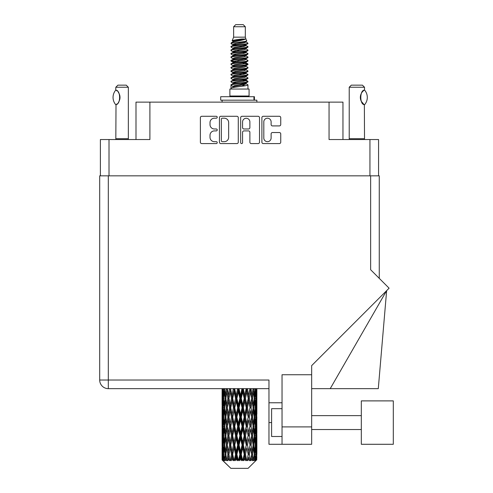 <?xml version="1.0" encoding="UTF-8"?>
<svg xmlns="http://www.w3.org/2000/svg" width="493" height="493" viewBox="0 0 493 493"><rect width="100%" height="100%" fill="white"/><g stroke="black" fill="none" stroke-linecap="round" stroke-linejoin="round"><path stroke-width="0.74" d="M263.81 138.034A3.654 3.654 0 0 0 267.465 141.682A3.654 3.654 0 0 0 271.113 138.034L271.113 133.899A1.368 1.368 0 0 1 272.481 132.537L279.377 132.537A1.368 1.368 0 0 1 280.739 133.899L280.739 142.231A1.368 1.368 0 0 1 279.377 143.592L263.268 143.592A1.368 1.368 0 0 1 261.9 142.231L261.9 117.654A1.368 1.368 0 0 1 263.268 116.286L279.377 116.286A1.368 1.368 0 0 1 280.739 117.654L280.739 124.55A1.368 1.368 0 0 1 279.377 125.912L272.481 125.912A1.368 1.368 0 0 1 271.113 124.55L271.113 121.851A3.654 3.654 0 0 0 267.465 118.203A3.654 3.654 0 0 0 263.81 121.851L263.81 138.034M241.625 143.592A0.955 0.955 0 0 0 242.581 142.637L242.581 132.266A1.368 1.368 0 0 1 243.949 130.898L248.521 130.898A1.368 1.368 0 0 1 249.883 132.266L249.883 142.231A1.368 1.368 0 0 0 251.251 143.592L258.147 143.592A1.368 1.368 0 0 0 259.509 142.231L259.509 117.654A1.368 1.368 0 0 0 258.147 116.286L242.038 116.286A1.368 1.368 0 0 0 240.67 117.654L240.67 142.637A0.955 0.955 0 0 0 241.625 143.592M100.387 139.537L100.387 175.841L100.387 139.537L109.008 139.537L109.008 175.841M238.279 142.231L238.279 117.654A1.368 1.368 0 0 0 236.917 116.286L220.809 116.286A1.368 1.368 0 0 0 219.44 117.654L219.44 142.231A1.368 1.368 0 0 0 220.809 143.592L236.917 143.592A1.368 1.368 0 0 0 238.279 142.231M214.387 118.203L216.267 118.203A0.955 0.955 0 0 0 217.222 117.248A0.955 0.955 0 0 0 216.267 116.286L201.76 116.286A1.368 1.368 0 0 0 200.392 117.654L200.392 142.231A1.368 1.368 0 0 0 201.76 143.592L216.267 143.592A0.955 0.955 0 0 0 217.222 142.637A0.955 0.955 0 0 0 216.267 141.682L214.387 141.682A4.369 4.369 0 0 1 210.018 137.313L210.018 135.267A4.369 4.369 0 0 1 214.387 130.898L216.267 130.898A0.955 0.955 0 0 0 217.222 129.942A0.955 0.955 0 0 0 216.267 128.987L214.387 128.987A4.369 4.369 0 0 1 210.018 124.618L210.018 122.572A4.369 4.369 0 0 1 214.387 118.203M342.962 139.537L342.962 102.125L135.994 102.125L135.994 139.537M149.903 102.125L149.903 139.537L109.008 139.537M378.569 139.537L378.569 175.841L378.569 139.537L329.053 139.537L329.053 102.125M222.306 118.203A0.955 0.955 0 0 0 221.351 119.158L221.351 140.727A0.955 0.955 0 0 0 222.306 141.682L224.29 141.682A4.369 4.369 0 0 0 228.653 137.313L228.653 122.572A4.369 4.369 0 0 0 224.29 118.203L222.306 118.203M249.883 121.919A3.654 3.654 0 0 0 246.235 118.271A3.654 3.654 0 0 0 242.581 121.919L242.581 127.619A1.368 1.368 0 0 0 243.949 128.987L248.521 128.987A1.368 1.368 0 0 0 249.883 127.619L249.883 121.919M233.633 26.739L245.317 26.739L243.234 24.65L235.722 24.65L233.633 26.739L233.633 37.166L232.154 40.74L233.374 41.591M245.317 26.739L245.317 37.166L233.633 37.166M249.076 89.048L229.88 89.048L229.88 96.006L249.076 96.006L249.076 89.048M232.172 96.006L232.172 96.702M246.777 96.006L246.777 96.702M245.532 39.002L234.81 41.159L231.229 42.977C231.125 41.782 243.215 40.488 245.532 39.002L241.897 39.002C236.523 39.613 233.275 40.192 232.154 40.74M231.229 42.977L231.205 43.791L233.374 45.073M245.317 37.166L246.648 40.968L244.146 42.028L234.81 43.766L232.875 44.635L233.146 44.949M246.796 40.74C247.517 41.751 230.693 42.675 230.989 43.55M247.726 42.977L247.961 43.55L247.313 43.55L247.726 42.977L245.804 41.714L246.081 42.028L244.146 42.897L233.146 45.19L230.989 46.588L231.205 47.273L233.146 48.431M244.152 80.273L247.961 81.363C248.484 82.522 230.465 83.681 230.989 84.839L230.989 85.277L232.875 86.361L232.875 87.076M245.576 79.841L246.081 80.279L244.146 81.148L234.81 82.886L230.989 84.839M247.961 81.363L247.745 82.041L244.146 83.755L234.81 85.492L232.875 86.361M247.961 81.801C248.484 82.96 230.465 84.118 230.989 85.277L230.989 89.048M247.961 84.839C248.484 85.998 230.465 87.162 230.989 88.321L234.81 86.361L244.146 84.623L246.081 83.755L245.804 83.44L247.961 84.839L247.961 89.048M247.313 43.55C244.368 44.561 230.471 45.578 230.989 46.588M230.989 47.026C230.465 45.867 248.484 44.709 247.961 43.55L244.146 45.504L234.81 47.242L232.875 48.111L232.875 48.98M244.152 44.635L247.961 46.588C248.484 47.747 230.465 48.912 230.989 50.07L231.205 50.748L233.374 52.024M245.804 45.19L246.081 45.504L244.146 46.373L234.81 48.111L230.989 50.07M247.961 46.588L247.745 47.273L245.804 48.431L234.81 50.717L232.875 51.592L233.146 51.907M247.961 47.026C248.484 48.185 230.465 49.343 230.989 50.502M245.804 48.665L247.961 50.07C248.484 51.229 230.465 52.387 230.989 53.546L231.205 54.224L233.374 55.499M246.081 48.111L246.081 48.98L244.146 49.848L234.81 51.592L230.989 53.546M247.961 50.07L247.745 50.748L245.804 51.907L234.81 54.199L232.875 55.068L233.146 55.382M247.961 50.502C248.484 51.66 230.465 52.819 230.989 53.977M246.081 51.592L246.081 52.461L247.961 53.546C248.484 54.705 230.465 55.863 230.989 57.022L231.205 57.699L233.146 58.858M246.081 52.461L244.146 53.33L234.81 55.068L230.989 57.022M247.961 53.546L247.745 54.224L245.804 55.382L234.81 57.675L232.875 58.544L232.875 59.413M247.961 53.977C248.484 55.136 230.465 56.301 230.989 57.459M245.576 55.499L247.961 57.022C248.484 58.18 230.465 59.339 230.989 60.497L231.205 61.181L233.374 62.457M245.804 55.623L246.081 55.937L244.146 56.806L234.81 58.544L230.989 60.497M247.961 57.022L247.745 57.699L245.804 58.858L234.81 61.15L232.875 62.019L233.146 62.34M247.961 57.459C248.484 58.618 230.465 59.776 230.989 60.935M245.804 59.098L247.961 60.497C248.484 61.656 230.465 62.821 230.989 63.979L231.205 64.657L233.374 65.933M246.081 58.544L246.081 59.413L244.146 60.282L234.81 62.019L230.989 63.979M247.961 60.497L247.745 61.181L245.804 62.34L234.81 64.632L232.875 65.501L233.146 65.816M247.961 60.935C248.484 62.093 230.465 63.252 230.989 64.41M245.576 62.457L247.961 63.979C248.484 65.138 230.465 66.296 230.989 67.455L231.205 68.133L233.146 69.291M245.804 62.574L246.081 62.888L244.146 63.757L234.81 65.501L230.989 67.455M247.961 63.979L247.745 64.657L245.804 65.816L234.81 68.108L232.875 68.977L232.875 69.846M247.961 64.41C248.484 65.569 230.465 66.728 230.989 67.892M245.804 66.05L247.961 67.455C248.484 68.613 230.465 69.772 230.989 70.93L231.205 71.608L234.797 72.453M246.081 65.501L246.081 66.37L244.146 67.239L234.81 68.977L230.989 70.93M247.961 67.455L247.745 68.133L245.804 69.291L234.81 71.584L232.875 72.453L233.374 72.89M247.961 67.892C248.484 69.051 230.465 70.209 230.989 71.368M245.576 69.408L247.961 70.93C248.484 72.089 230.465 73.247 230.989 74.406L231.205 75.09L233.146 76.249M245.804 69.531L246.081 69.846L244.146 70.715L234.81 72.453L230.989 74.406M247.961 70.93L247.745 71.608L245.804 72.767L234.81 75.059L232.875 75.928L232.875 76.797M247.961 71.368C248.484 72.526 230.465 73.685 230.989 74.844M244.152 72.453L247.961 74.406C248.484 75.571 230.465 76.729 230.989 77.888L231.205 78.566L233.146 79.724M245.804 73.007L246.081 73.321L244.146 74.19L234.81 75.928L230.989 77.888M247.961 74.406L247.745 75.09L245.804 76.249L234.81 78.541L232.875 79.41L232.875 80.279M247.961 74.844C248.484 76.002 230.465 77.161 230.989 78.319M245.804 76.483L247.961 77.888C248.484 79.046 230.465 80.205 230.989 81.363L231.205 82.041L233.374 83.317M246.081 75.928L246.081 76.797L244.146 77.666L234.81 79.41L230.989 81.363M247.961 77.888L247.745 78.566L245.804 79.724L234.81 82.017L232.875 82.886L233.146 83.2M247.961 78.319C248.484 79.478 230.465 80.642 230.989 81.801M233.799 44.037L235.999 44.382M233.097 44.345L234.797 44.635M242.957 45.757L245.15 46.102M233.799 50.995L235.999 51.34M244.152 52.455L245.853 52.745M233.097 51.303L234.797 51.592M242.957 52.708L245.15 53.053M233.799 54.47L235.999 54.815M244.152 55.937L245.853 56.22M233.097 54.778L234.797 55.068M231.162 60.719L235.999 61.773M244.152 62.888L245.853 63.178M233.097 61.736L234.797 62.026M242.957 63.141L247.788 64.195M244.152 69.846L245.853 70.129M233.799 71.855L235.999 72.2M244.152 73.321L245.853 73.611M242.957 73.574L245.15 73.919M242.957 80.525L245.15 80.87M233.799 82.288L235.999 82.633M241.163 83.317L245.853 84.038M233.097 82.596L234.797 82.886M242.957 84.007L245.15 84.352M256.81 457.079L256.699 460.006L256.471 454.367L256.724 447.964L256.748 460.006M256.865 438.647L256.865 451.465L256.847 435.738L256.724 442.135L256.471 435.738L256.724 429.323L256.847 435.738M256.847 417.096L256.724 423.505L256.471 417.096L256.724 410.681L256.865 432.823L256.798 426.408L256.033 426.408M256.865 401.364L256.865 414.182L256.847 398.455L256.724 404.87L256.471 398.455L256.724 392.052L256.847 398.455L256.81 388.65M311.662 426.901L311.662 444.285L282.039 444.285L282.039 426.901L311.662 426.901L311.662 365.621L389.1 288.189L370.637 269.726L370.637 175.841L99.691 175.841L99.691 380.029A8.621 8.621 0 0 0 108.312 388.65L268.962 388.65L256.865 388.65L256.865 395.546M222.454 388.65L222.226 395.546L222.103 389.137L222.14 405.067M248.078 468.35L256.465 460.006L248.078 468.35L230.872 468.35L222.158 460.006L222.226 457.276L222.312 460.006L223.156 460.702L222.589 460.006L222.325 454.367L222.639 447.964L223.07 454.367L222.589 460.006M227.877 417.096L226.805 423.505L225.825 417.096L226.805 410.681L227.877 417.096L228.838 417.096L228.395 420.011L229.59 426.408L228.395 432.823L227.279 426.408L228.838 417.096L227.279 407.779L228.395 401.364L229.59 407.779L228.395 414.182L227.674 410.108M227.877 435.738L226.805 442.135L225.825 435.738L226.805 429.323L227.877 435.738L228.838 435.738L227.674 442.72L228.395 438.647L229.59 445.05L228.395 451.465L227.279 445.05L228.838 435.738L227.674 428.737M222.103 389.137L222.109 388.65L108.312 388.65L108.312 380.029L268.962 380.029L268.962 444.285L311.662 444.285M222.479 389.137L223.311 389.137M222.417 396.304L222.226 395.546M222.152 398.455L222.916 398.455M222.103 407.779L222.226 401.364L222.479 407.779L222.226 414.182L222.103 407.779L222.103 426.408L222.226 420.011L222.479 426.408L222.226 432.823L222.103 426.408M222.325 398.455L222.639 392.052L223.07 398.455L222.639 404.87L222.325 398.455M223.871 388.65L223.311 395.546L222.854 388.65M223.921 389.137L224.851 389.137M223.693 397.222L223.311 395.546M222.935 390.807L222.639 392.052M223.07 398.455L223.958 398.455M222.935 406.115L222.639 404.87M222.417 400.599L222.226 401.364M222.479 407.779L223.311 407.779M222.152 417.096L222.916 417.096M222.417 414.946L222.226 414.182M222.325 417.096L222.639 410.681L223.07 417.096L222.639 423.505L222.325 417.096M222.818 407.779L223.311 401.364L223.921 407.779L223.311 414.182L222.818 407.779M223.576 398.455L224.241 392.052L225.018 398.455L224.241 404.87L223.576 398.455M226.269 388.65L225.412 395.546L224.642 388.65M227.291 389.045L227.23 388.65M226.342 389.137L227.31 389.137L226.805 392.052L227.877 398.455L226.805 404.87L225.825 398.455L226.805 392.052M225.018 398.455L225.973 398.455L225.412 395.546M224.685 389.975L224.241 392.052M224.685 406.947L224.241 404.87M223.693 399.681L223.311 401.364M223.921 407.779L224.851 407.779M223.693 415.864L223.311 414.182M222.935 409.443L222.639 410.681M223.07 417.096L223.958 417.096M222.417 419.247L222.226 420.011M222.479 426.408L223.311 426.408M222.935 424.75L222.639 423.505M222.14 429.12L222.103 445.05L222.226 438.647L222.479 445.05L222.226 451.465L222.103 445.05M222.152 435.738L222.916 435.738M222.417 433.587L222.226 432.823M222.818 426.408L223.311 420.011L223.921 426.408L223.311 432.823L222.818 426.408M223.576 417.096L224.241 410.681L225.018 417.096L224.241 423.505L223.576 417.096M224.58 407.779L225.412 401.364L226.342 407.779L225.412 414.182L224.58 407.779M229.498 388.65L228.395 395.546L227.359 388.65M229.59 389.137L230.533 389.137L230.441 388.65M233.349 388.65L232.074 395.546L230.471 388.65M227.877 398.455L228.838 398.455L227.674 391.473M228.925 398.455L230.157 392.052L231.464 398.455L230.157 404.87L228.395 395.546M226.342 407.779L227.31 407.779L226.805 404.87M225.973 398.455L225.412 401.364M225.018 417.096L225.973 417.096L225.412 414.182M224.685 408.611L224.241 410.681M224.685 425.576L224.241 423.505M223.693 418.329L223.311 420.011M223.921 426.408L224.851 426.408M222.325 435.738L222.639 429.323L223.07 435.738L222.639 442.135L222.325 435.738M222.935 428.072L222.639 429.323M223.07 435.738L223.958 435.738M223.693 434.506L223.311 432.823M222.417 437.883L222.226 438.647M222.479 445.05L223.311 445.05M222.935 443.386L222.639 442.135M222.14 447.767L222.158 460.006M222.152 454.367L222.916 454.367M222.417 452.229L222.226 451.465M223.576 435.738L224.241 429.323L225.018 435.738L224.241 442.135L223.576 435.738M224.58 426.408L225.412 420.011L226.342 426.408L225.412 432.823L224.58 426.408M230.742 389.137L230.841 388.65M233.46 389.137L234.317 389.137L234.212 388.65M237.589 388.65L236.221 395.546L234.754 389.137L234.317 389.137L234.286 388.65M231.464 398.455L232.369 398.455L230.533 389.137L230.157 392.052M232.696 398.455L234.101 392.052L235.549 398.455L234.101 404.87L232.696 398.455L232.369 398.455L232.074 395.546M229.59 407.779L230.533 407.779L228.838 398.455L228.395 401.364M230.742 407.779L232.074 401.364L233.46 407.779L232.074 414.182L230.157 404.87M228.925 417.096L228.395 414.182L228.838 417.096L230.533 407.779L230.157 410.681L231.464 417.096L230.157 423.505L228.925 417.096L230.157 410.681M227.31 407.779L226.805 410.681M226.342 426.408L227.31 426.408L226.805 423.505M225.973 417.096L225.412 420.011M225.018 435.738L225.973 435.738L225.412 432.823M224.685 427.246L224.241 429.323M222.818 445.05L223.311 438.647L223.921 445.05L223.311 451.465L222.818 445.05M223.693 436.971L223.311 438.647M223.921 445.05L224.851 445.05M224.685 444.218L224.241 442.135M222.935 446.713L222.639 447.964M223.07 454.367L223.958 454.367M223.693 453.141L223.311 451.465M256.095 460.006L256.699 460.006M222.417 456.518L222.226 457.276M224.58 445.05L225.412 438.647L226.342 445.05L225.412 451.465L224.58 445.05M234.754 389.137L234.865 388.65M222.682 460.006L223.489 460.702L223.089 460.006L223.311 457.276L223.557 460.006L224.537 460.702L223.576 454.367L224.241 447.964L225.018 454.367L224.327 460.006L225.184 460.702L225.412 457.276L225.794 460.006L226.86 460.702L225.825 454.367L226.805 447.964L227.877 454.367L226.928 460.006L227.778 460.702L228.395 457.276L228.894 460.006L229.972 460.702L228.925 454.367L230.157 447.964L231.464 454.367L230.311 460.006L231.106 460.702L232.074 457.276L232.659 460.006L233.682 460.702L233.929 460.006L232.696 454.367L234.101 447.964L235.549 454.367L234.274 460.006L234.964 460.702L235.592 460.006L236.221 457.276L236.85 460.006L237.755 460.702L238.205 460.006L236.893 454.367L238.384 447.964L239.888 454.367L238.563 460.006L239.099 460.702L239.931 460.006L240.566 457.276L241.206 460.006L241.94 460.702L242.556 460.006L241.25 454.367L242.735 447.964L244.195 454.367L242.913 460.006L243.265 460.702L244.238 460.006L244.848 457.276L245.452 460.006L245.97 460.702L246.716 460.006L245.496 454.367L246.876 447.964L248.207 454.367L247.184 460.702L248.244 460.006L248.792 457.276L249.587 460.702L250.419 460.006L249.359 454.367L250.561 447.964L251.67 454.367L250.623 460.702L251.707 460.006L252.151 457.276L252.57 460.702L253.433 460.006L252.607 454.367L253.544 447.964L254.37 454.367L253.365 460.702L254.394 460.006L254.715 457.276L254.733 460.702L255.571 460.006L255.029 454.367L255.639 447.964L256.132 454.367L255.707 460.006L255.232 460.702L256.144 460.006L256.317 457.276L256.465 460.006L256.144 460.006M222.312 460.006L230.872 468.35M255.01 460.006L254.394 460.006M252.576 460.006L251.707 460.006M249.322 460.006L248.244 460.006M247.042 460.006L246.716 460.006M245.452 460.006L244.238 460.006M242.913 460.006L242.556 460.006M241.206 460.006L239.931 460.006M238.563 460.006L238.205 460.006M236.85 460.006L235.592 460.006M234.274 460.006L233.929 460.006M232.659 460.006L231.5 460.006M228.894 460.006L227.908 460.006M225.794 460.006L225.042 460.006M223.557 460.006L223.089 460.006M237.706 389.137L238.427 389.137L238.316 388.65M241.946 388.65L240.566 395.546L239.068 389.137L238.427 389.137L238.421 388.65M235.549 398.455L236.35 398.455L234.317 389.137L234.101 392.052M236.893 398.455L238.384 392.052L239.888 398.455L238.384 404.87L236.893 398.455L236.35 398.455L236.221 395.546M233.46 407.779L234.317 407.779L232.369 398.455L232.074 401.364M234.754 407.779L236.221 401.364L237.706 407.779L236.221 414.182L234.754 407.779L234.317 407.779L234.101 404.87M231.464 417.096L232.369 417.096L230.533 407.779L234.421 388.65M232.696 417.096L234.101 410.681L235.549 417.096L234.101 423.505L232.696 417.096L232.369 417.096L232.074 414.182M229.59 426.408L230.533 426.408L228.838 417.096L227.674 424.085M230.742 426.408L232.074 420.011L233.46 426.408L232.074 432.823L230.157 423.505M228.925 435.738L230.157 429.323L231.464 435.738L230.157 442.135L228.395 432.823M227.31 426.408L226.805 429.323M226.342 445.05L227.31 445.05L226.805 442.135M225.973 435.738L225.412 438.647M224.685 445.888L224.241 447.964M225.018 454.367L225.973 454.367L225.412 451.465M223.693 455.6L223.311 457.276M239.068 389.137L239.179 388.65M242.063 389.137L242.605 389.137L242.494 388.65M246.149 388.65L244.848 395.546L243.4 389.137L242.605 389.137L242.624 388.65M239.888 398.455L240.522 398.455L238.427 389.137L238.384 392.052M241.25 398.455L242.735 392.052L244.195 398.455L242.735 404.87L241.25 398.455L240.522 398.455L240.566 395.546M237.706 407.779L238.427 407.779L236.35 398.455L236.221 401.364M239.068 407.779L240.566 401.364L242.063 407.779L240.566 414.182L239.068 407.779L238.427 407.779L238.384 404.87M235.549 417.096L236.35 417.096L234.317 407.779L234.101 410.681M236.893 417.096L238.384 410.681L239.888 417.096L238.384 423.505L236.893 417.096L236.35 417.096L236.221 414.182M233.46 426.408L234.317 426.408L232.369 417.096L232.074 420.011M234.754 426.408L236.221 420.011L237.706 426.408L236.221 432.823L234.754 426.408L234.317 426.408L234.101 423.505M231.464 435.738L232.369 435.738L230.533 426.408L230.157 429.323M232.696 435.738L234.101 429.323L235.549 435.738L234.101 442.135L232.696 435.738L232.369 435.738L232.074 432.823M229.59 445.05L230.533 445.05L228.838 435.738L238.538 388.65M230.742 445.05L232.074 438.647L233.46 445.05L232.074 451.465L230.157 442.135M227.877 454.367L228.838 454.367L227.674 447.385M228.925 454.367L228.395 451.465M227.31 445.05L226.805 447.964M225.973 454.367L225.412 457.276M243.4 389.137L243.511 388.65M246.254 389.137L246.482 388.65M249.933 388.65L248.792 395.546L247.492 389.137L246.58 389.137L246.629 388.65M244.195 398.455L244.633 398.455L242.605 389.137L242.735 392.052M245.496 398.455L246.876 392.052L248.207 398.455L246.876 404.87L245.496 398.455L244.633 398.455L244.848 395.546M242.063 407.779L242.605 407.779L240.522 398.455L240.566 401.364M243.4 407.779L244.848 401.364L246.254 407.779L244.848 414.182L243.4 407.779L242.605 407.779L242.735 404.87M239.888 417.096L240.522 417.096L238.427 407.779L238.384 410.681M241.25 417.096L242.735 410.681L244.195 417.096L242.735 423.505L241.25 417.096L240.522 417.096L240.566 414.182M237.706 426.408L238.427 426.408L236.35 417.096L236.221 420.011M239.068 426.408L240.566 420.011L242.063 426.408L240.566 432.823L239.068 426.408L238.427 426.408L238.384 423.505M235.549 435.738L236.35 435.738L234.317 426.408L234.101 429.323M236.893 435.738L238.384 429.323L239.888 435.738L238.384 442.135L236.893 435.738L236.35 435.738L236.221 432.823M233.46 445.05L234.317 445.05L232.369 435.738L232.074 438.647M234.754 445.05L236.221 438.647L237.706 445.05L236.221 451.465L234.754 445.05L234.317 445.05L234.101 442.135M231.464 454.367L232.369 454.367L230.533 445.05L230.157 447.964M232.696 454.367L232.369 454.367L232.074 451.465M229.972 460.702L228.838 454.367L228.395 457.276M247.492 389.137L247.591 388.65M250.025 389.137L250.031 388.65M248.207 398.455L250.185 388.65L251.67 398.455L250.561 404.87L249.359 398.455L250.561 392.052L251.276 396.125L250.117 389.137L251.073 389.137L251.159 388.65M249.359 398.455L248.417 398.455L246.58 389.137L246.876 392.052M250.025 407.779L248.792 414.182L247.492 407.779L248.792 401.364L250.117 407.779L248.417 398.455L248.792 395.546M246.254 407.779L246.58 407.779L244.633 398.455L244.848 401.364M247.492 407.779L246.58 407.779L246.876 404.87M244.195 417.096L244.633 417.096L242.605 407.779L242.735 410.681M245.496 417.096L246.876 410.681L248.207 417.096L246.876 423.505L245.496 417.096L244.633 417.096L244.848 414.182M242.063 426.408L242.605 426.408L240.522 417.096L240.566 420.011M243.4 426.408L244.848 420.011L246.254 426.408L244.848 432.823L243.4 426.408L242.605 426.408L242.735 423.505M239.888 435.738L240.522 435.738L238.427 426.408L238.384 429.323M241.25 435.738L242.735 429.323L244.195 435.738L242.735 442.135L241.25 435.738L240.522 435.738L240.566 432.823M237.706 445.05L238.427 445.05L236.35 435.738L236.221 438.647M239.068 445.05L240.566 438.647L242.063 445.05L240.566 451.465L239.068 445.05L238.427 445.05L238.384 442.135M235.549 454.367L236.35 454.367L234.317 445.05L234.101 447.964M236.893 454.367L236.35 454.367L236.221 451.465M233.682 460.702L232.369 454.367L232.074 457.276M253.063 388.681L252.151 395.546L251.073 389.137M252.607 398.455L253.544 392.052L254.37 398.455L253.544 404.87L252.607 398.455L251.646 398.455L252.151 395.546M251.073 407.779L252.151 401.364L253.131 407.779L252.151 414.182L251.073 407.779L250.117 407.779L250.561 404.87M248.207 417.096L246.58 407.779L248.417 398.455L248.792 401.364M249.359 417.096L250.561 410.681L251.67 417.096L250.561 423.505L249.359 417.096L248.417 417.096L248.792 414.182M246.254 426.408L246.58 426.408L244.633 417.096L246.58 407.779L246.876 410.681M247.492 426.408L248.792 420.011L250.025 426.408L248.792 432.823L247.492 426.408L246.58 426.408L246.876 423.505M244.195 435.738L244.633 435.738L242.605 426.408L244.633 417.096L244.848 420.011M245.496 435.738L246.876 429.323L248.207 435.738L246.876 442.135L245.496 435.738L244.633 435.738L244.848 432.823M242.063 445.05L242.605 445.05L240.522 435.738L242.605 426.408L242.735 429.323M243.4 445.05L244.848 438.647L246.254 445.05L244.848 451.465L243.4 445.05L242.605 445.05L242.735 442.135M239.888 454.367L240.522 454.367L238.427 445.05L240.522 435.738L240.566 438.647M241.25 454.367L240.522 454.367L240.566 451.465M237.755 460.702L236.35 454.367L238.427 445.05L238.384 447.964M234.964 460.702L236.35 454.367L236.221 457.276M255.331 388.65L254.715 395.546L253.994 388.65M253.932 389.137L252.977 389.137L253.544 392.052M254.271 397.617L254.715 395.546M253.932 407.779L254.715 401.364L255.38 407.779L254.715 414.182L253.932 407.779L252.977 407.779L253.544 404.87M251.646 398.455L252.151 401.364M251.276 414.761L250.561 410.681M252.607 417.096L253.544 410.681L254.37 417.096L253.544 423.505L252.607 417.096L251.646 417.096L252.151 414.182M250.025 426.408L248.792 420.011M251.073 426.408L252.151 420.011L253.131 426.408L252.151 432.823L251.073 426.408L250.117 426.408L250.561 423.505M248.207 435.738L246.876 429.323M249.359 435.738L250.561 429.323L251.67 435.738L250.561 442.135L249.359 435.738L248.417 435.738L248.792 432.823M246.254 445.05L246.58 445.05L244.633 435.738L244.848 438.647M247.492 445.05L248.792 438.647L250.025 445.05L248.792 451.465L247.492 445.05L246.58 445.05L246.876 442.135M244.195 454.367L244.633 454.367L242.605 445.05L242.735 447.964M245.496 454.367L244.633 454.367L244.848 451.465M241.94 460.702L240.522 454.367L240.566 457.276M255.029 398.455L255.639 392.052L256.132 398.455L255.639 404.87L255.029 398.455L254.105 398.455M256.606 388.65L256.317 395.546L255.916 388.65M255.879 389.137L254.992 389.137M256.015 396.791L256.317 395.546M255.257 390.37L255.639 392.052M255.257 406.546L255.639 404.87M254.271 399.287L254.715 401.364M254.271 416.258L254.715 414.182M252.977 407.779L253.544 410.681M253.932 426.408L254.715 420.011L255.38 426.408L254.715 432.823L253.932 426.408L252.977 426.408L253.544 423.505M251.646 417.096L252.151 420.011M251.276 433.409L250.561 429.323M252.607 435.738L253.544 429.323L254.37 435.738L253.544 442.135L252.607 435.738L251.646 435.738L252.151 432.823M250.025 445.05L248.792 438.647M251.073 445.05L252.151 438.647L253.131 445.05L252.151 451.465L251.073 445.05L250.117 445.05L250.561 442.135M248.207 454.367L246.876 447.964M249.359 454.367L248.417 454.367L248.792 451.465M245.97 460.702L244.633 454.367L244.848 457.276M255.029 417.096L255.639 410.681L256.132 417.096L255.639 423.505L255.029 417.096L254.105 417.096M255.879 407.779L256.317 401.364L256.317 414.182L255.879 407.779L254.992 407.779M256.798 389.137L256.033 389.137M256.539 391.288L256.724 392.052M256.471 398.455L255.645 398.455M256.539 405.634L256.724 404.87M256.015 400.119L256.317 401.364M256.015 415.426L256.317 414.182M255.257 409.011L255.639 410.681M255.257 425.182L255.639 423.505M254.271 417.928L254.715 420.011M254.271 434.906L254.715 432.823M252.977 426.408L253.544 429.323M253.932 445.05L254.715 438.647L255.38 445.05L254.715 451.465L253.932 445.05L252.977 445.05L253.544 442.135M251.646 435.738L252.151 438.647M251.276 452.044L250.561 447.964M252.607 454.367L251.646 454.367L252.151 451.465M249.587 460.702L248.792 457.276M255.029 435.738L255.639 429.323L256.132 435.738L255.639 442.135L255.029 435.738L254.105 435.738M255.879 426.408L256.317 420.011L256.317 432.823L255.879 426.408L254.992 426.408M256.798 407.779L256.033 407.779M256.539 409.923L256.724 410.681M256.471 417.096L255.645 417.096M256.539 424.27L256.724 423.505M256.015 418.76L256.317 420.011M256.015 434.074L256.317 432.823M255.257 427.641L255.639 429.323M255.257 443.817L255.639 442.135M254.271 436.57L254.715 438.647M254.271 453.535L254.715 451.465M252.977 445.05L253.544 447.964M251.646 454.367L252.151 457.276M255.879 445.05L256.317 438.647L256.317 451.465L255.879 445.05L254.992 445.05M256.539 428.559L256.724 429.323M256.471 435.738L255.645 435.738M256.539 442.899L256.724 442.135M256.015 437.402L256.317 438.647M256.015 452.71L256.317 451.465M255.257 446.282L255.639 447.964M255.029 454.367L254.105 454.367M254.271 455.199L254.715 457.276M256.798 445.05L256.033 445.05M256.847 454.367L256.865 451.465M256.539 447.2L256.724 447.964M256.471 454.367L255.645 454.367M256.015 456.031L256.317 457.276M241.897 39.002L234.81 40.29L232.875 41.159L233.146 41.474M245.853 72.169L245.804 72.767M239.475 84.623L245.15 85.764M236.948 50.286L239.475 50.717M233.146 83.44L232.875 83.755L232.875 82.886M239.475 46.373L242.001 46.81M245.853 61.736L246.081 62.888M239.475 74.19L242.001 74.628M236.948 60.719L239.475 61.15M233.146 73.007L232.875 73.321L232.875 72.453M244.152 82.886L245.804 83.44M250.623 460.702L251.276 456.697M247.184 460.702L251.276 438.067M243.265 460.702L251.276 419.426M239.099 460.702L246.58 426.408L251.276 400.784M231.106 460.702L246.679 388.65M227.778 460.702L232.369 435.738L242.71 388.65M227.674 405.449L230.625 388.65M220.698 100.178L220.698 96.702L254.425 96.702L254.425 100.178L220.698 100.178M256.865 102.125L256.865 100.178L254.425 100.178M222.09 100.178L222.09 102.125M115.726 104.676L115.726 104.676A11.197 11.197 0 0 1 115.726 90.139L116.015 90.139C120.81 90.718 120.816 104.109 116.015 104.676L115.824 138.706A2.779 2.779 0 0 1 115.695 139.537M115.824 138.706L128.34 138.706A2.779 2.779 0 0 0 128.47 139.537M128.34 138.706L128.34 87.243L115.824 87.243L115.726 90.139M115.824 87.243L117.913 85.153L126.257 85.153L128.34 87.243M116.015 90.139A8.621 8.621 0 0 1 116.477 90.459M116.662 90.595A8.621 8.621 0 0 1 117.235 91.088L117.1 90.958M118.271 92.234A8.621 8.621 0 0 1 119.343 94.12M119.54 94.638A8.621 8.621 0 0 1 119.996 97.411L119.54 94.644M119.657 99.814L119.996 97.435A8.621 8.621 0 0 1 119.54 100.184L119.559 100.128M119.343 100.701A8.621 8.621 0 0 1 118.283 102.569M117.235 103.733A8.621 8.621 0 0 1 116.662 104.22M116.484 104.356A8.621 8.621 0 0 1 116.015 104.676L116.477 104.362M119.343 94.114L119.177 93.744M119.096 93.565L118.283 92.253M117.032 90.903L116.675 90.607M349.093 139.537A2.779 2.779 0 0 0 349.217 138.706L364.518 138.706A2.779 2.779 0 0 0 364.647 139.537M349.217 138.706L349.217 87.243L364.518 87.243L364.518 90.022L363.963 90.392M363.218 90.983L362.361 91.871M361.387 93.294L361.055 93.984A8.621 8.621 0 0 1 363.483 90.755M360.703 94.958L360.346 97.404L360.851 100.319A8.621 8.621 0 0 1 360.858 94.49M361.283 101.318L363.834 104.337M364.518 138.706L364.364 104.701A8.621 8.621 0 0 1 361.061 100.843M349.217 87.243L351.306 85.153L362.435 85.153L364.518 87.243M364.598 90.114A11.197 11.197 0 0 1 364.604 104.701L364.364 104.701C359.625 104.645 359.625 90.17 364.364 90.114A8.621 8.621 0 0 0 363.933 90.41M361.32 400.889L361.32 444.285L393.309 444.285L393.309 400.889L361.32 400.889L393.309 400.889M282.039 436.496L271.606 436.496L271.606 408.679L282.039 408.679M311.662 374.742L282.039 374.742L282.039 426.901M370.637 175.841L379.265 175.841L379.265 278.354M379.265 175.841L379.265 196.707M282.039 402.769L268.962 402.769M330.224 388.65L386.641 290.648L378.291 388.65L311.662 388.65M108.312 175.841L108.312 380.029L99.691 380.029A8.621 8.621 0 0 0 108.312 388.65M369.941 139.537L369.941 175.841M253.944 100.178L253.944 96.702M271.606 422.587L268.962 422.587M222.09 392.052L222.09 404.87M222.09 410.681L222.09 423.505M222.09 429.323L222.09 442.135M222.09 447.964L222.09 460.006M232.875 41.159L232.875 42.028M246.081 44.635L246.081 45.504M232.875 55.068L232.875 55.937M232.875 62.019L232.875 62.888M246.081 72.453L246.081 73.321M246.081 79.41L246.081 80.279M245.804 79.958L247.745 81.117M231.205 71.608L233.146 72.767M246.081 41.159L246.081 42.028M232.875 44.635L232.875 45.504M232.875 51.592L232.875 52.461M246.081 55.068L246.081 55.937M232.875 65.501L232.875 66.37M246.081 68.977L246.081 69.846M246.081 82.886L246.081 83.755M361.32 429.545L311.662 429.545L361.32 429.545M361.32 415.636L311.662 415.636"/></g></svg>
